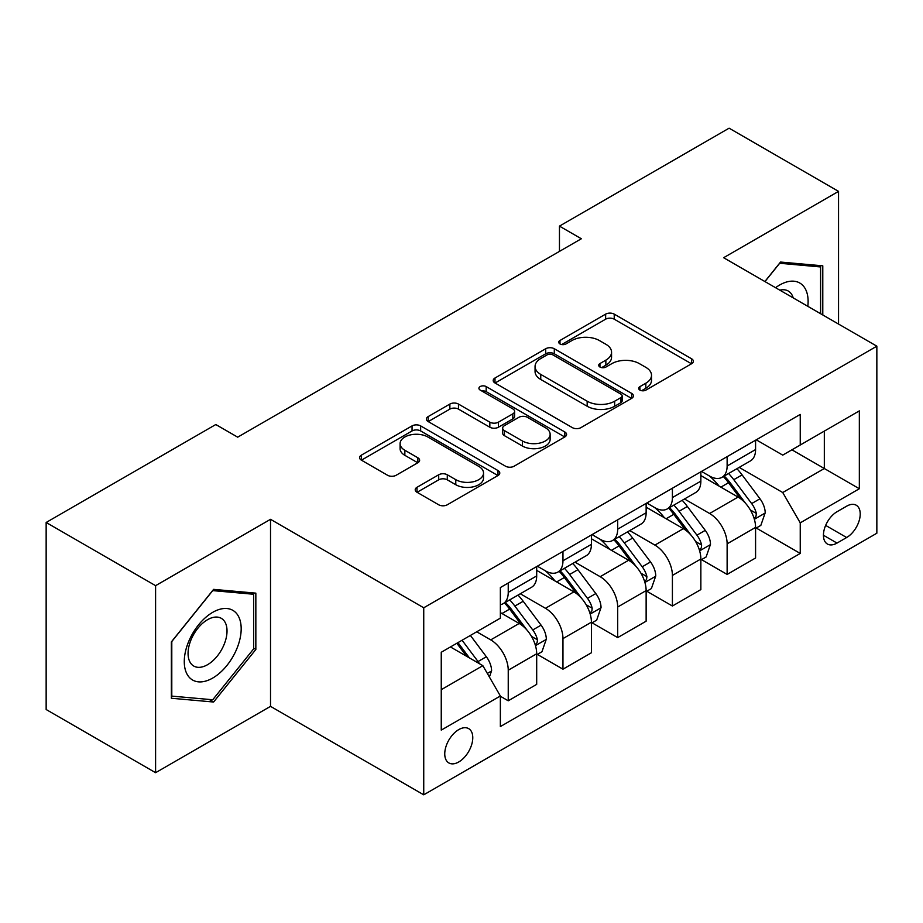<?xml version="1.0" encoding="UTF-8"?>
<svg xmlns="http://www.w3.org/2000/svg" width="923" height="923" viewBox="0 0 923 923"><rect width="100%" height="100%" fill="white"/><g stroke="black" fill="none" stroke-linecap="round" stroke-linejoin="round"><path stroke-width="1.38" d="M639.916 390.106A4.257 2.457 0 0 0 645.927 390.106L691.581 363.743A6.08 3.507 0 0 0 693.369 361.262A6.08 3.507 0 0 0 691.581 358.782L614.233 314.132A6.08 3.507 0 0 0 605.638 314.132L559.984 340.483A4.257 2.457 0 0 0 558.738 342.225A4.257 2.457 0 0 0 559.984 343.956A4.257 2.457 0 0 0 565.995 343.956L571.914 340.552A19.452 11.226 0 0 1 599.408 340.552L605.857 344.267A19.452 11.226 0 0 1 611.557 352.205A19.452 11.226 0 0 1 605.857 360.143L599.95 363.558A4.257 2.457 0 0 0 598.704 365.3A4.257 2.457 0 0 0 599.95 367.031A4.257 2.457 0 0 0 605.961 367.031L611.868 363.627A19.452 11.226 0 0 1 639.374 363.627L645.823 367.342A19.452 11.226 0 0 1 651.511 375.28A19.452 11.226 0 0 1 645.823 383.218L639.916 386.633A4.257 2.457 0 0 0 638.67 388.364A4.257 2.457 0 0 0 639.916 390.106L639.916 386.633M458.766 761.96A19.81 11.434 120 0 0 471.711 744.503A19.81 11.434 120 0 0 468.665 728.628A19.81 11.434 120 0 0 458.766 729.608A19.81 11.434 120 0 0 445.821 747.065A19.81 11.434 120 0 0 448.855 762.94A19.81 11.434 120 0 0 458.766 761.96M417 487.298A6.08 3.507 0 0 0 415.212 489.778A6.08 3.507 0 0 0 417 492.259L438.702 504.789A6.08 3.507 0 0 0 447.286 504.789L497.993 475.518A6.08 3.507 0 0 0 499.781 473.026A6.08 3.507 0 0 0 497.993 470.545L420.646 425.895A6.08 3.507 0 0 0 412.05 425.895L361.343 455.166A6.08 3.507 0 0 0 359.566 457.646A6.08 3.507 0 0 0 361.343 460.127L387.556 475.264A6.08 3.507 0 0 0 396.152 475.264L417.854 462.735A6.08 3.507 0 0 0 419.63 460.254A6.08 3.507 0 0 0 417.854 457.773L404.851 450.274A16.256 9.38 0 0 1 400.097 443.628A16.256 9.38 0 0 1 410.135 434.964A16.256 9.38 0 0 1 427.845 436.994L478.772 466.392A16.256 9.38 0 0 1 483.525 473.026A16.256 9.38 0 0 1 473.499 481.702A16.256 9.38 0 0 1 455.777 479.672L447.286 474.768A6.08 3.507 0 0 0 438.702 474.768L417 487.298L417 492.259M270.52 519.314L155.595 585.667L46.15 522.476L46.15 709.522L155.595 772.701L270.52 706.36L423.738 794.818L423.738 607.784L270.52 519.314L270.52 706.36M838.545 324.065L838.545 191.373L723.62 257.713L876.85 346.183L423.738 607.784M838.545 191.373L729.101 128.182L559.453 226.123L559.453 251.402M46.15 522.476L215.797 424.534L237.684 437.167L581.34 238.757L559.453 226.123M572.341 427.626A6.08 3.507 0 0 0 580.936 427.626L631.644 398.355A6.08 3.507 0 0 0 633.42 395.875A6.08 3.507 0 0 0 631.644 393.394L554.296 348.732A6.08 3.507 0 0 0 545.701 348.732L494.993 378.015A6.08 3.507 0 0 0 493.205 380.495A6.08 3.507 0 0 0 494.993 382.976L572.341 427.626M481.864 391.029A4.257 2.457 0 0 1 486.179 391.629L486.179 386.575L564.818 431.976A6.08 3.507 0 0 1 566.595 434.456A6.08 3.507 0 0 1 564.818 436.937L514.111 466.207A6.08 3.507 0 0 1 505.516 466.207L428.168 421.557L428.168 416.585A6.08 3.507 0 0 0 426.391 419.077A6.08 3.507 0 0 0 428.168 421.557M428.168 416.585L449.87 404.066A6.08 3.507 0 0 1 458.466 404.066L489.836 422.169A6.08 3.507 0 0 0 498.432 422.169L512.819 413.862A6.08 3.507 0 0 0 514.607 411.381A6.08 3.507 0 0 0 512.819 408.901L480.168 390.048A4.257 2.457 0 0 1 478.922 388.306A4.257 2.457 0 0 1 481.541 386.033A4.257 2.457 0 0 1 486.179 386.575M846.645 506.173L837.011 511.734A19.198 11.076 120 0 0 824.47 528.648A19.198 11.076 120 0 0 827.412 544.028A19.198 11.076 120 0 0 837.011 543.082L846.645 537.521A19.198 11.076 120 0 0 859.186 520.607A19.198 11.076 120 0 0 856.244 505.227A19.198 11.076 120 0 0 846.645 506.173M423.738 794.818L876.85 533.217L876.85 346.183M756.237 439.821L782.727 455.12L800.241 445.013L800.241 414.427L500.358 587.559L500.358 618.145L441.252 652.261L441.252 730.116L500.358 695.988L500.358 726.574L800.241 553.442L800.241 522.856L782.727 492.524L739.196 467.396M800.241 445.013L859.336 410.885L859.336 488.74L800.241 522.856M155.595 585.667L155.595 772.701M791.922 449.813L824.32 468.515L824.32 431.11L859.336 410.885M782.727 492.524L824.32 468.515L859.336 488.74M441.252 689.677L482.844 665.668L450.447 646.954M500.358 696.242L508.238 700.799L508.238 670.213A24.759 14.295 -120 0 0 490.724 639.881L476.718 631.794M508.238 700.799L536.69 684.37L536.69 653.784A24.759 14.295 -120 0 0 519.176 623.452L500.358 612.584M537.348 654.419L562.961 669.198L562.961 638.612A24.759 14.295 -120 0 0 545.447 608.292L520.307 593.766M562.961 669.198L591.412 652.769L591.412 622.194A24.759 14.295 -120 0 0 573.898 591.862L536.69 570.379M592.07 622.817L617.683 637.608L617.683 607.022A24.759 14.295 -120 0 0 600.169 576.69L575.029 562.176M617.683 637.608L646.135 621.179L646.135 590.593A24.759 14.295 -120 0 0 628.621 560.261L591.412 538.778M646.792 591.228L672.405 606.019L672.405 575.433A24.759 14.295 -120 0 0 654.892 545.101L629.751 530.587M672.405 606.019L700.857 589.589L700.857 559.003A24.759 14.295 -120 0 0 683.343 528.671L646.135 507.189M701.515 559.638L727.128 574.418L727.128 543.832A24.759 14.295 -120 0 0 709.614 513.5L684.474 498.985M727.128 574.418L755.579 557.988L755.579 527.402A24.759 14.295 -120 0 0 738.077 497.07L700.857 475.587M701.515 471.422L709.614 476.095A24.759 14.295 -120 0 0 721.994 477.318A24.759 14.295 -120 0 0 727.128 465.988L727.128 456.631M646.792 503.012L654.892 507.696A24.759 14.295 -120 0 0 667.271 508.919A24.759 14.295 -120 0 0 672.405 497.578L672.405 488.232M592.07 534.613L600.169 539.286A24.759 14.295 -120 0 0 612.549 540.509A24.759 14.295 -120 0 0 617.683 529.179L617.683 519.822M537.348 566.203L545.447 570.875A24.759 14.295 -120 0 0 557.827 572.11A24.759 14.295 -120 0 0 562.961 560.769L562.961 551.412M756.237 528.037L800.241 553.442M721.994 477.318L750.457 460.889A24.759 14.295 -120 0 0 755.579 449.559L755.579 440.202M667.271 508.919L695.734 492.49A24.759 14.295 -120 0 0 700.857 481.148L700.857 471.803M612.549 540.509L641.012 524.079A24.759 14.295 -120 0 0 646.135 512.75L646.135 503.393M557.827 572.11L586.29 555.681A24.759 14.295 -120 0 0 591.412 544.339L591.412 534.982M500.358 604.703A24.759 14.295 -120 0 0 503.104 603.7L531.556 587.27A24.759 14.295 -120 0 0 536.69 575.929L536.69 566.584M503.104 603.7A24.759 14.295 -120 0 0 508.238 592.358L508.238 583.013M482.844 665.668L500.358 695.988M822.785 314.962L822.785 265.824L780.535 262.051L764.879 281.527M171.355 698.25L213.605 702.022L255.844 649.469L255.844 593.143L213.605 589.37L171.355 641.923L171.355 698.25M253.663 648.2L255.844 649.469M209.14 699.449L213.605 702.022M641.612 390.706L645.823 388.271A19.452 11.226 0 0 0 651.511 380.334L651.511 375.28M611.557 352.205L611.557 357.27A19.452 11.226 0 0 1 605.857 365.208L601.646 367.631M691.5 363.789L614.233 319.185A6.08 3.507 0 0 0 605.638 319.185L561.68 344.556M631.563 398.401L554.296 353.786A6.08 3.507 0 0 0 545.701 353.786L495.074 383.022M620.902 397.605A4.257 2.457 0 0 0 622.148 395.875A4.257 2.457 0 0 0 620.902 394.133L553.004 354.94A4.257 2.457 0 0 0 546.981 354.94L540.751 358.539A19.452 11.226 0 0 0 535.063 366.477A19.452 11.226 0 0 0 540.751 374.415L587.166 401.205A19.452 11.226 0 0 0 614.66 401.205L620.902 397.605L620.902 402.67A4.257 2.457 0 0 0 622.148 400.928L622.148 395.875M535.063 366.477L535.063 371.531A19.452 11.226 0 0 0 540.751 379.468L540.751 374.415M620.902 402.67L614.66 406.258A19.452 11.226 0 0 1 587.166 406.258L540.751 379.468M428.249 421.603L449.87 409.12L449.87 404.066M514.607 411.381L514.607 416.435A6.08 3.507 0 0 1 512.819 418.915L498.432 427.222A6.08 3.507 0 0 1 489.836 427.222L458.466 409.12A6.08 3.507 0 0 0 449.87 409.12M486.179 391.629L564.738 436.983M522.383 440.963A16.256 9.38 0 0 0 540.105 443.005A16.256 9.38 0 0 0 550.131 434.329A16.256 9.38 0 0 0 545.378 427.695L527.437 417.334A6.08 3.507 0 0 0 518.841 417.334L504.443 425.641A6.08 3.507 0 0 0 502.666 428.122A6.08 3.507 0 0 0 504.443 430.603L522.383 440.963L522.383 446.017A16.256 9.38 0 0 0 540.105 448.059A16.256 9.38 0 0 0 550.131 439.383L550.131 434.329M502.666 428.122L502.666 433.187A6.08 3.507 0 0 0 504.443 435.668L504.443 430.603M522.383 446.017L504.443 435.668M483.525 473.026L483.525 478.091A16.256 9.38 0 0 1 473.499 486.756A16.256 9.38 0 0 1 455.777 484.725L447.286 479.822A6.08 3.507 0 0 0 438.702 479.822L417.081 492.305M400.097 443.628L400.097 448.682A16.256 9.38 0 0 0 404.851 455.327L404.851 450.274M417.773 462.781L404.851 455.327M497.912 475.564L420.646 430.949A6.08 3.507 0 0 0 412.05 430.949L361.424 460.173M755.579 528.418L760.84 525.383L765.213 512.75A16.406 9.472 -120 0 0 759.975 498.778L742.092 474.895A47.361 27.344 -120 0 0 736.923 468.711M719.132 486.144A47.361 27.344 -120 0 0 709.429 475.991M754.091 518.368L755.995 516.303L756.352 513.442A16.406 9.472 -120 0 0 751.657 503.577L733.773 479.695A47.361 27.344 -120 0 0 728.605 473.511M724.197 476.049A39.32 22.694 60 0 1 730.647 483.387L745.784 503.6M723.355 476.545A47.361 27.344 60 0 1 728.512 482.729L740.408 498.605M700.857 560.007L706.118 556.973L710.491 544.339A16.406 9.472 -120 0 0 705.253 530.367L687.37 506.485A47.361 27.344 -120 0 0 682.201 500.301M664.41 517.734A47.361 27.344 -120 0 0 654.707 507.581M699.369 549.958L701.272 547.904L701.63 545.043A16.406 9.472 -120 0 0 696.934 535.167L679.051 511.296A47.361 27.344 -120 0 0 673.882 505.1M669.475 507.65A39.32 22.694 60 0 1 675.924 514.988L691.062 535.19M668.621 508.135A47.361 27.344 60 0 1 673.79 514.33L685.685 530.206M646.135 591.608L651.384 588.574L655.768 575.929A16.406 9.472 -120 0 0 650.53 561.969L632.647 538.086A47.361 27.344 -120 0 0 627.478 531.89M609.688 549.323A47.361 27.344 -120 0 0 599.985 539.182M644.646 581.559L646.55 579.494L646.908 576.633A16.406 9.472 -120 0 0 642.212 566.768L624.329 542.886A47.361 27.344 -120 0 0 619.16 536.701M614.753 539.24A39.32 22.694 60 0 1 621.202 546.578L636.339 566.791M613.899 539.736A47.361 27.344 60 0 1 619.068 545.92L630.963 561.795M591.412 623.198L596.662 620.164L601.046 607.53A16.406 9.472 -120 0 0 595.808 593.558L577.913 569.676A47.361 27.344 -120 0 0 572.756 563.491M554.965 580.925A47.361 27.344 -120 0 0 545.262 570.772M589.924 613.149L591.828 611.095L592.185 608.222A16.406 9.472 -120 0 0 587.49 598.358L569.606 574.487A47.361 27.344 -120 0 0 564.438 568.291M560.03 570.841A39.32 22.694 60 0 1 566.48 578.179L581.617 598.381M559.176 571.325A47.361 27.344 60 0 1 564.345 577.51L576.24 593.385M536.69 654.799L541.939 651.765L546.324 639.12A16.406 9.472 -120 0 0 541.086 625.148L523.191 601.277A47.361 27.344 -120 0 0 518.022 595.081M535.19 644.75L537.105 642.685L537.463 639.824A16.406 9.472 -120 0 0 532.767 629.959L514.872 606.076A47.361 27.344 -120 0 0 509.715 599.881M505.308 602.431A39.32 22.694 60 0 1 511.757 609.768L526.895 629.971M504.454 602.915A47.361 27.344 60 0 1 509.623 609.111L521.518 624.986M807.821 306.332A40.243 23.237 120 0 0 804.302 287.215A40.243 23.237 120 0 0 775.574 287.711M793.215 297.898A27.552 15.91 120 0 0 791.346 293.895A27.552 15.91 120 0 0 788.254 291.022A27.552 15.91 120 0 0 779.82 290.168M779.577 263.251L820.593 266.955L820.593 313.705M817.882 265.386L820.593 266.955M764.959 281.584L779.658 263.297M212.728 612.33A40.243 23.237 120 0 0 184.277 661.618A40.243 23.237 120 0 0 212.728 678.047A40.243 23.237 120 0 0 241.18 628.759A40.243 23.237 120 0 0 212.728 612.33M207.548 619.702A27.552 15.91 120 0 0 189.55 643.977A27.552 15.91 120 0 0 193.772 666.06A27.552 15.91 120 0 0 207.548 664.698A27.552 15.91 120 0 0 225.547 640.412A27.552 15.91 120 0 0 221.324 618.341A27.552 15.91 120 0 0 207.548 619.702M253.663 648.846L212.728 699.761L171.793 696.115L171.793 641.531L212.728 590.616L253.663 594.262L253.663 648.846M250.952 592.704L253.663 594.262M489.409 677.032L491.601 670.721A16.406 9.472 -120 0 0 486.363 656.749L470.395 635.439M479.533 663.752A16.406 9.472 -120 0 0 478.045 661.549L462.077 640.239M457.97 642.616L469.438 657.926M456.827 643.273L466.553 656.253M490.724 639.881L519.176 623.452M545.447 608.292L573.898 591.862M600.169 576.69L628.621 560.261M654.892 545.101L683.343 528.671M709.614 513.5L738.077 497.07M727.128 465.988L755.579 449.559M727.128 543.832L755.579 527.402M672.405 575.433L700.857 559.003M672.405 497.578L700.857 481.148M617.683 607.022L646.135 590.593M617.683 529.179L646.135 512.75M562.961 638.612L591.412 622.194M562.961 560.769L591.412 544.339M508.238 670.213L536.69 653.784M508.238 592.358L536.69 575.929M825.647 525.395L846.645 537.521M823.443 535.248L837.011 543.082M645.823 388.271L645.823 383.218M599.95 367.031L599.95 363.558M605.857 365.208L605.857 360.143M559.984 343.956L559.984 340.483M605.638 319.185L605.638 314.132M614.233 319.185L614.233 314.132M691.581 363.743L691.581 358.782M494.993 382.976L494.993 378.015M545.701 353.786L545.701 348.732M554.296 353.786L554.296 348.732M631.644 398.355L631.644 393.394M587.166 406.258L587.166 401.205M614.66 406.258L614.66 401.205M458.466 409.12L458.466 404.066M489.836 427.222L489.836 422.169M498.432 427.222L498.432 422.169M512.819 418.915L512.819 413.862M564.818 436.937L564.818 431.976M438.702 479.822L438.702 474.768M447.286 479.822L447.286 474.768M455.777 484.725L455.777 479.672M417.854 462.735L417.854 457.773M361.343 460.127L361.343 455.166M412.05 430.949L412.05 425.895M420.646 430.949L420.646 425.895M497.993 475.518L497.993 470.545M754.356 519.268L765.109 513.061M733.773 479.695L742.092 474.895M720.875 487.148L728.512 482.729M751.657 503.577L759.975 498.778M750.364 509.981L756.352 513.442M699.634 550.858L710.387 544.662M679.051 511.296L687.37 506.485M666.152 518.738L673.79 514.33M696.934 535.167L705.253 530.367M695.63 541.582L701.63 545.043M644.912 582.459L655.653 576.252M624.329 542.886L632.647 538.086M611.43 550.339L619.068 545.92M642.212 566.768L650.53 561.969M640.908 573.171L646.908 576.633M590.189 614.049L600.931 607.842M569.606 574.487L577.913 569.676M556.707 581.928L564.345 577.51M587.49 598.358L595.808 593.558M586.186 604.761L592.185 608.222M535.467 645.639L546.208 639.443M514.872 606.076L523.191 601.277M501.974 613.518L509.623 609.111M532.767 629.959L541.086 625.148M531.463 636.362L537.463 639.824M487.332 673.432L491.486 671.033M478.045 661.549L486.363 656.749"/></g></svg>
